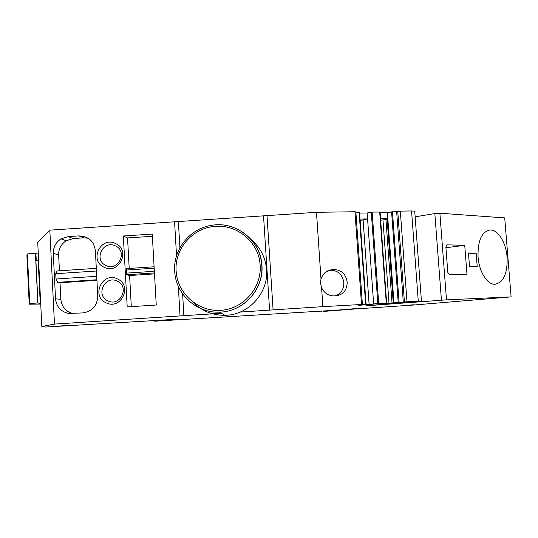 <?xml version="1.0" encoding="UTF-8"?>
<svg xmlns="http://www.w3.org/2000/svg" width="538" height="538" viewBox="0 0 538 538"><rect width="100%" height="100%" fill="white"/><g stroke="black" fill="none" stroke-linecap="round" stroke-linejoin="round"><path stroke-width="0.81" d="M193.209 302.369C201.972 311.105 212.571 315.416 224.998 315.302C248.946 315.174 269.282 292.127 266.465 268.422C265.167 256.794 260.076 247.204 251.192 239.645M323.089 274.669C325.403 271.993 328.254 270.5 331.643 270.204L332.484 269.666C326.842 270.13 323.015 273.223 320.998 278.96L316.472 212.302L267.009 215.617L273.089 309.881L322.874 306.647L321.589 287.716C324.192 292.954 328.187 295.685 333.56 295.907L336.27 295.786C343.399 294.609 347.037 290.049 347.185 282.12C345.941 274.259 341.697 270.076 334.468 269.578L332.269 270.002M335.221 295.846C340.998 293.768 343.869 289.363 343.829 282.645C342.666 275.073 338.604 270.923 331.643 270.204M321.589 287.716L320.54 283.385L320.998 278.96M332.571 269.659L334.468 269.578M355.894 212.322L359.128 212.275L365.645 304.252L322.874 306.647M361.496 304.414L354.959 211.757L316.472 212.302M415.148 216.827L434.839 213.552L439.876 213.216L504.718 217.897L511.1 296.882L413.85 305.012L354.226 309.02M26.907 255.691L27.384 254.03C29.476 253.506 32.159 253.371 35.441 253.62L38.299 254.037M354.226 309.034L323.553 311.421L358.483 308.382L336.539 310.184L155.152 321.166L178.892 319.108L45.454 327.043L41.823 326.479L37.741 242.551L49.819 230.163L174.574 221.804L176.545 255.799M267.009 215.617L174.574 221.804M354.959 211.757L355.874 211.985M359.128 212.275L359.532 212.342L366.048 304.232L357.804 304.999L366.096 304.555L360.144 220.553L367.575 218.905L359.962 219.04M367.151 212.981L373.641 303.903L378.705 303.499L372.148 212.086L367.151 212.981L359.545 213.088M372.148 212.086L380.077 212.046L386.654 303.042M387.407 212.678L387.831 218.549L387.118 218.751L393.231 302.793L399.082 302.316L392.464 211.797L387.407 212.678L380.09 212.786M392.464 211.797L396.654 211.737L403.292 302.074L399.082 302.316M397.757 211.414L404.415 301.966L418.268 301.132L411.557 210.963L400.312 211.118L396.654 211.737M411.557 210.963L414.717 211.131L414.764 211.757M511.1 296.882L446.493 299.861L366.176 305.799L421.429 300.977L414.717 211.131M96.901 279.753L57.62 282.342L60.021 282.759L96.934 280.332M60.021 282.759L60.855 299.35C61.695 306.855 65.744 311.596 72.986 313.56M38.655 261.286L36.046 260.13L35.737 253.761M40.706 303.506L40.263 303.479L38.211 261.199M38.608 260.379L36.046 260.13M131.306 306.647L129.597 275.53L154.507 273.889M393.957 302.726L387.831 218.549L380.514 218.677M380.622 220.183L387.172 219.47M129.207 268.428L127.54 237.937L152.382 236.276M464.738 245.362L446.903 244.837L445.861 246.922L447.811 272.376L449.203 274.488L466.991 274.286L464.738 245.362L445.921 247.709M468.544 254.05L476.157 253.129L477.226 266.693L469.533 266.7L468.457 252.988L476.157 253.129M490.723 229.988L490.111 229.982C481.678 231.649 477.657 240.614 478.047 256.882C479.042 271.589 487.152 284.589 494.805 284.272L495.054 284.272C503.608 282.363 507.623 273.365 507.105 257.272C506.11 243.122 498.477 230.156 490.723 229.988M117.257 281.132C130.041 286.525 120.243 307.238 107.903 300.863C95.125 295.443 104.937 274.784 117.257 281.132M115.354 245.886C128.105 251.239 118.333 271.858 106.02 265.53C93.276 260.143 103.067 239.571 115.354 245.886M129.597 275.53L126.585 274.757L126.242 268.623L154.103 266.787L126.242 268.623M40.733 304.057L29.227 304.185L29.751 303.486L37.828 303.008L40.263 303.479M123.337 236.007L127.203 306.916L156.262 305.019L152.254 234.077L123.337 236.007L127.54 237.937M106.114 302.793C90.666 296.25 102.502 271.253 117.432 278.919C132.893 285.422 121.084 310.487 106.114 302.793M115.522 243.526C130.942 249.975 119.16 274.938 104.231 267.292C88.817 260.789 100.633 235.906 115.522 243.526M68.192 236.612L78.837 235.906C88.407 236.216 93.915 241.105 95.367 250.58L97.761 296.034C97.311 305.705 92.321 311.334 82.798 312.921L68.46 313.432C60.76 311.583 56.45 306.707 55.528 298.798L53.275 253.378C53.208 247.137 55.804 242.295 61.056 238.859L68.192 236.612L73.208 238.556L83.619 237.857L88.124 238.226M53.275 253.378L58.635 254.945C58.568 248.838 61.097 244.111 66.235 240.748L73.208 238.556M96.443 271.011L55.744 273.694L56.006 279L57.62 282.342M55.744 273.694L57.048 270.937L96.302 268.341M58.635 254.945L59.422 270.775M363.137 220.217L369.115 304.34L366.096 304.555M373.641 303.903L369.115 304.34M378.705 303.499L389.001 303.23L382.982 220.136M385.975 219.807L392.02 303.015L389.001 303.23M392.02 303.015L393.231 302.793M414.139 304.737L403.688 305.523L414.139 304.737M373.836 304.111L358.449 305.349L373.836 304.111M58.608 326.109L67.727 325.396L58.608 326.109M365.645 304.252L366.048 304.239M404.415 301.966L403.292 302.074M418.268 301.132L421.429 300.977M41.823 326.479L54.472 324.091L49.819 230.163M178.32 286.277L180.042 315.927L54.472 324.091M180.042 315.927L221.4 313.284M240.13 312.067L273.089 309.881M174.776 272.524C176.309 294.737 196.975 313.183 219.343 312.127C243.862 312 264.696 288.395 261.811 264.131C260.069 239.928 235.711 221.064 211.898 225.281C189.685 228.26 172.395 250.197 174.776 272.497M214.299 226.458C191.925 228.166 173.794 249.928 176.229 272.268C178.031 294.683 199.464 312.558 221.959 310.238C244.487 308.261 262.376 286.593 260.076 264.185C258.422 241.73 236.585 223.821 214.299 226.458M154.446 272.921L126.585 274.757M78.837 235.906L83.619 237.857M55.528 298.798L60.855 299.35M154.359 271.28L126.174 273.136M29.227 304.185L26.907 255.617M29.751 303.486L27.384 254.03M37.956 303.022L35.562 253.667M96.726 276.31L56.006 279M154.184 268.206L126.006 270.069M441.429 300.191L434.839 213.552M446.493 299.861L439.876 213.216M321.368 311.522L321.334 311.065M154.325 321.193L154.285 320.493M158.576 320.789L158.542 320.218M160.452 320.635L160.425 320.103M371.274 212.167L377.824 303.56M379.694 211.979L386.271 303.062M391.59 211.878L398.201 302.376M406.99 301.784L400.312 211.118M178.401 221.844L179.914 247.789M182.604 293.822L183.882 315.719M263.546 216.135L269.592 310.15M211.898 225.281C235.61 221.044 259.908 239.894 261.656 264.104C264.535 288.375 243.761 311.986 219.343 312.127L224.998 315.302M332.154 270.042L332.484 269.666M40.377 303.493L38.319 261.239M61.056 238.859L66.235 240.748M68.46 313.432L72.334 313.6M37.828 303.008L35.441 253.62M36.234 260.197L35.932 253.828M321.226 311.536L321.193 311.078M154.298 321.199L154.258 320.5M366.001 304.232L359.485 212.295M386.614 303.042L380.03 211.999M362.397 304.374L355.86 211.811"/></g></svg>
